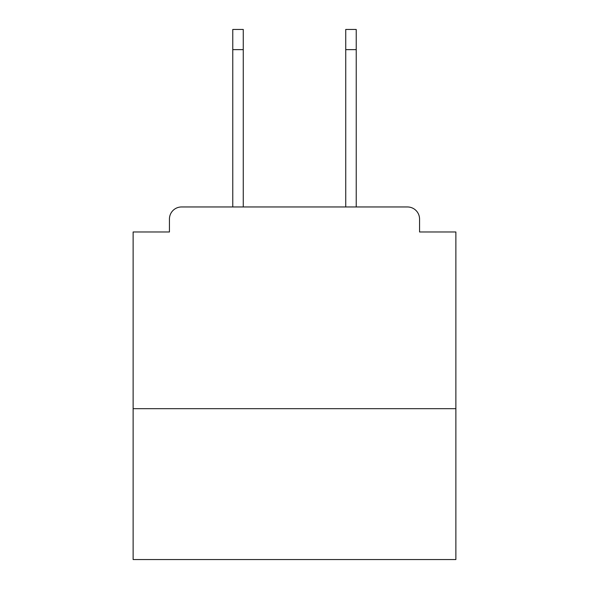 <?xml version="1.0" encoding="UTF-8"?>
<svg xmlns="http://www.w3.org/2000/svg" width="589" height="589" viewBox="0 0 589 589"><rect width="100%" height="100%" fill="white"/><g stroke="black" fill="none" stroke-linecap="round" stroke-linejoin="round"><path stroke-width="0.88" d="M455.871 408.67L455.871 231.97L419.559 231.97L419.559 219.056A12.104 12.104 0 0 0 407.455 206.96L181.545 206.96A12.104 12.104 0 0 0 169.441 219.056L169.441 231.97L133.129 231.97L133.129 559.55L455.871 559.55L455.871 408.67L133.129 408.67M169.441 219.056L169.441 231.97M407.455 206.96L357.435 206.96M231.565 206.96L181.545 206.96M419.559 231.97L419.559 219.056M243.264 49.623L232.773 49.623L232.773 29.45L243.264 29.45L243.264 206.96M232.773 49.623L232.773 206.96M345.736 49.623L345.736 29.45L356.227 29.45L356.227 49.623L345.736 49.623L345.736 206.96M356.227 206.96L356.227 49.623"/></g></svg>
